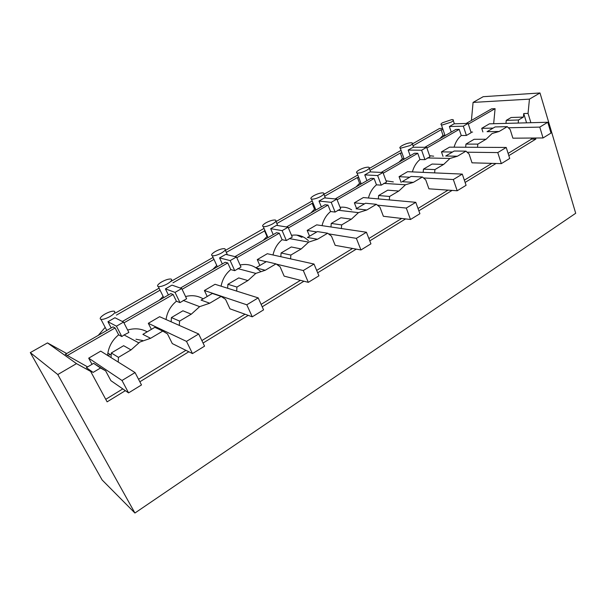 <?xml version="1.0" encoding="UTF-8"?>
<svg xmlns="http://www.w3.org/2000/svg" width="606" height="606" viewBox="0 0 606 606"><rect width="100%" height="100%" fill="white"/><g stroke="black" fill="none" stroke-linecap="round" stroke-linejoin="round"><path stroke-width="0.91" d="M135.964 339.216L142.721 340.557M108.838 355.207L110.11 354.457M471.415 120.458L473.081 102.414L483.209 96.687L539.999 92.976L529.447 99.134L528.053 113.398L530.886 122.715M539.999 92.976L575.7 213.274L134.918 513.024L102.134 479.975L30.3 352.609L57.782 374.546L76.485 363.623L47.48 342.905L30.3 352.609M47.48 342.905L66.713 353.54M98.217 335.398L104.967 327.626M115.367 313.067L159.083 288.176M170.475 281.692L213.077 257.429M225.417 250.399L264.034 228.409M276.01 221.584L312.204 200.972M323.899 194.314L357.813 175.005M369.289 168.468L401.058 150.379M412.368 143.94L439.494 128.487L442.607 128.419M535.545 138.016L535.863 139.069L508.82 155.644M496.034 163.484L465.113 182.436M452.099 190.413L418.844 210.79M405.596 218.91L369.789 240.862M356.298 249.127L317.673 272.798M303.932 281.222L262.209 306.795M248.218 315.362L203.055 343.041M188.814 351.768L139.85 381.78M125.351 390.665L107.111 401.846L90.642 371.41L76.485 363.623M134.918 513.024L57.782 374.546M466.196 123.465L491.617 108.83L495.087 108.663L493.663 123.722M523.387 117.087L518.501 119.988L506.252 120.374L511.108 117.511L523.387 117.087L523.736 113.564L526.569 122.829M528.053 113.398L523.736 113.564M529.447 99.134L473.081 102.414M67.145 355.631L115.087 327.96L113.027 326.869L65.327 354.343L87.605 366.918M90.642 371.41L88.279 369.743L93.119 372.402L100.528 368.009L105.633 370.842L110.868 380.636L128.57 392.893L122.011 380.492L88.696 358.169L92.014 364.327M100.528 368.009L93.657 363.358L86.37 367.645L93.119 372.402M443.039 129.699L441.138 129.737L413.027 145.788M159.908 290.274L116.413 315.105M213.971 259.413L172.968 282.82M265.019 230.681L226.311 252.369M313.219 203.457L312.188 203.343L276.844 223.523M358.813 177.611L357.419 177.528L324.664 196.223M402.02 153.053L400.339 153.023L370.001 170.347M535.863 139.069L531.545 139.1L508.116 153.416M531.22 138.047L531.545 139.1M491.837 163.37L464.347 180.164M448.039 190.132L418.011 208.487M401.702 218.448L368.872 238.514M352.594 248.46L316.673 270.412M300.455 280.328L261.118 304.371M245.006 314.219L201.866 340.58M185.913 350.329L138.547 379.28M122.798 388.9L105.747 399.324M451.879 119.564L442.388 122.813C440.903 123.821 440.57 124.495 441.38 124.828L442.425 124.934L451.265 122.109C453.311 120.889 453.886 120.079 452.977 119.67L451.879 119.564M451.25 132.078L449.364 126.518L454.099 123.813L468.105 123.412L471.165 132.684L466.4 135.456L461.257 135.509L459.204 129.373L455.833 129.442L424.806 147.303M518.501 119.988L518.198 123.056M493.14 128.093L481.725 128.336L489.413 123.836L547.779 122.253L550.998 133.07L543.044 137.963L512.888 138.176L510.184 129.555L507.26 126.662L499.132 131.479L492.102 133.517L486.088 139.251L474.119 139.297L465.946 144.114L465.658 147.235M477.528 147.303L477.823 144.122L486.08 139.221M452.515 152.023L441.463 151.879L449.554 147.152L506.222 147.463L509.714 158.461L501.321 163.628L472.021 162.825L469.097 154.06L465.976 151.152L457.416 156.234L449.978 158.454L443.653 164.438L432.086 164.052L423.465 169.127L423.177 172.377M434.631 172.884L434.926 169.582L443.637 164.408M409.701 177.232L399.066 176.672L407.588 171.687L462.287 174.104L466.09 185.3L457.204 190.761L428.919 188.814L425.753 179.921L422.412 177.005L413.375 182.368L405.497 184.785L398.831 191.034L387.734 190.17L378.629 195.533L378.349 198.919M389.325 199.919L389.613 196.465L398.816 191.004M364.517 203.843L354.366 202.813L363.358 197.556L415.769 202.321L419.905 213.706L410.497 219.493L383.378 216.281L379.947 207.237L376.379 204.32L366.819 209.994L358.472 212.623L351.427 219.16L340.875 217.766L331.247 223.432L330.967 226.977M341.383 228.53L341.67 224.917L351.419 219.13M316.771 231.962L307.166 230.409L316.665 224.856L366.433 232.242L370.94 243.824L360.949 249.967L335.201 245.339L331.474 236.143L327.657 233.227L317.529 239.241L308.659 242.112L301.212 248.96L291.289 246.968L281.093 252.975L280.813 256.702M290.585 258.86L290.865 255.065L301.205 248.93M266.223 261.724L257.262 259.595L267.307 253.717L314.006 264.042L318.93 275.813L308.31 282.343L284.146 276.131L280.101 266.791L276.003 263.883L265.254 270.261L255.815 273.397L247.93 280.578L238.726 277.919L227.909 284.297L227.636 288.251M236.658 291.092L236.938 287.062L247.915 280.548M252.263 316.817L246.793 304.803L204.396 290.509L215.047 284.282L258.201 297.887L263.58 309.855L252.263 316.817L229.947 308.818L225.538 299.326L221.145 296.432L209.714 303.22L199.654 306.651L191.284 314.196L182.921 310.787L171.415 317.567L171.15 321.801M179.315 325.414L179.588 321.097L191.269 314.158M192.481 353.586L186.496 341.383L148.311 323.309L159.62 316.696L198.685 333.989L204.563 346.155L192.481 353.586L172.293 343.587L167.498 333.944L162.772 331.073L150.591 338.3L139.85 342.049L131.032 349.904L118.473 357.358L111.292 352.972L123.647 345.7L131.032 349.904M118.208 362.055L118.473 357.358M506.252 120.374L505.965 123.389M472.597 132.108L470.923 131.956M468.332 124.101L495.087 108.663M93.657 363.358L105.633 370.842M111.186 327.929L107.959 321.725L116.443 326.18L121.821 336.55L118.655 334.823C112.754 339.625 109.163 345.708 107.876 353.071L107.61 355.434M118.655 334.823L115.087 327.96M100.558 319.21L100.99 319.362C102.77 319.574 105.376 318.839 108.822 317.158L110.019 316.514C114.102 314.022 115.579 312.287 114.458 311.317L114.072 311.189C111.951 310.984 108.951 311.923 105.08 314.006L103.967 314.681C100.694 316.862 99.566 318.377 100.558 319.21M107.959 321.725L114.928 317.741L123.548 322.081L116.443 326.18M159.393 300.167L162.976 296.523M411.088 142.743C408.406 142.918 405.452 143.849 402.225 145.546L401.452 146.016C399.771 147.167 399.384 147.925 400.301 148.288L410.08 145.576C412.36 144.205 412.989 143.304 411.982 142.849L411.088 142.743M400.339 153.023L402.346 158.719L404.104 158.81M399.036 162.15L402.346 158.719M368.145 167.15C365.554 167.233 362.57 168.165 359.191 169.945L358.373 170.445C356.457 171.74 356.017 172.596 357.04 173.005L357.669 173.096C359.866 173.081 362.57 172.309 365.774 170.778L366.706 170.286C369.251 168.748 369.955 167.741 368.827 167.248L368.145 167.15M357.419 177.528L359.578 183.307L361.055 183.451M356.108 186.868L359.578 183.307M322.892 192.867C320.392 192.859 317.377 193.791 313.84 195.655L312.976 196.185C310.795 197.662 310.287 198.624 311.431 199.071L311.84 199.147C313.938 199.215 316.658 198.45 319.991 196.859L320.968 196.336C323.809 194.617 324.604 193.488 323.354 192.943L322.892 192.867M312.188 203.343L314.529 209.214L315.628 209.381M310.886 212.918L314.529 209.214M275.124 220.016C272.738 219.902 269.693 220.826 265.981 222.788L265.057 223.349C262.587 225.023 261.989 226.114 263.254 226.606L263.443 226.644C265.443 226.811 268.17 226.061 271.639 224.402L272.67 223.856C275.836 221.925 276.737 220.66 275.359 220.061L275.124 220.016M264.474 230.583L267.004 236.545L267.617 236.673M263.171 240.4L267.004 236.545M224.621 248.71C222.372 248.483 219.296 249.399 215.403 251.467L214.418 252.058C211.623 253.952 210.911 255.179 212.274 255.732L212.297 255.732C214.183 255.99 216.918 255.255 220.501 253.535L221.584 252.96C225.129 250.786 226.152 249.369 224.644 248.718L224.621 248.71M212.751 269.435L216.751 265.443M171.157 279.093L170.975 279.04C168.786 278.821 165.749 279.745 161.855 281.82L160.81 282.449C157.787 284.487 156.878 285.843 158.068 286.532L158.31 286.6C160.136 286.835 162.802 286.1 166.324 284.403L167.461 283.79C171.263 281.457 172.498 279.896 171.157 279.093M441.138 129.737L442.994 135.35L444.978 135.373M439.835 138.653L442.994 135.35M468.105 123.412L463.317 126.169L466.4 135.456M449.364 126.518L463.317 126.169M507.26 126.662L495.11 126.934L487.057 131.676L499.132 131.479M461.257 135.509C457.878 138.38 455.485 142.266 454.091 147.175M543.044 137.963L539.779 127.109L508.381 127.768M481.725 128.336L482.899 131.941M477.823 144.122L465.946 144.114M501.321 163.628L497.768 152.583L467.097 152.204M441.463 151.879L443.009 156.356M465.976 151.152L454.205 151.023L445.728 156.015L457.416 156.234M433.676 156.181L429.601 155.719M410.186 155.727L408.156 150.083L413.133 147.235L426.647 147.311L429.949 156.734L424.942 159.651L419.973 159.529C416.337 162.59 413.815 166.718 412.391 171.899M434.926 169.582L423.465 169.127M457.204 190.761L453.341 179.535L423.511 177.959M399.066 176.672L401.164 182.406M422.412 177.005L411.08 176.422L402.134 181.686L413.375 182.368M393.347 181.929L386.045 180.8M366.941 180.633L364.759 174.892L370.008 171.892L382.954 172.505L386.522 182.08L381.242 185.156L376.477 184.83C372.554 188.118 369.872 192.519 368.44 198.018M389.613 196.465L378.629 195.533M410.497 219.493L406.285 208.07L377.394 205.146M354.366 202.813L356.586 208.509M376.379 204.32L365.547 203.237L356.101 208.797L366.819 209.994M351.662 209.85C348.102 207.623 344.238 206.767 340.087 207.297M321.354 206.888L318.998 201.063L324.536 197.897L336.838 199.101L340.693 208.828L335.11 212.077L330.588 211.532C326.323 215.085 323.475 219.789 322.051 225.659M341.67 224.917L331.247 223.432M360.949 249.967L356.366 238.347L328.475 233.848M307.166 230.409L309.568 236.204M327.657 233.227L317.408 231.583L307.409 237.476L317.529 239.241M308.401 240.68C303.636 236.075 298.008 234.287 291.509 235.325M273.215 234.613L270.67 228.689L276.518 225.349L288.085 227.212L292.259 237.09L286.35 240.529L282.101 239.734C277.427 243.604 274.397 248.687 273.011 254.982M290.865 255.065L281.093 252.975M308.31 282.343L303.303 270.534L276.359 264.133M257.262 259.595L259.86 265.481M276.003 263.883L266.428 261.61L255.823 267.852L265.254 270.261M256.164 267.943L260.489 271.268M255.937 267.791C251.126 264.708 245.847 263.792 240.09 265.019M222.311 263.928L219.561 257.914L225.75 254.376L236.461 256.974L240.991 267.011L234.734 270.662L230.795 269.587C225.629 273.844 222.394 279.374 221.092 286.183M236.938 287.062L227.909 284.297M204.396 290.509L207.214 296.485M221.145 296.432L212.342 293.463L201.078 300.091L209.714 303.22M203.169 298.864C197.798 295.683 191.928 294.91 185.565 296.539M168.4 294.978L165.415 288.873L171.975 285.123L181.717 288.539L186.625 298.743L179.982 302.606L176.407 301.227C170.619 305.977 167.165 312.075 166.036 319.536M179.588 321.097L171.415 317.567M148.311 323.309L151.364 329.369M162.772 331.073L154.856 327.316L142.88 334.368L150.591 338.3M147.197 331.823C141.19 328.558 134.676 327.96 127.646 330.043M123.548 322.081L128.881 332.444L124.063 334.951L138.653 342.799M124.063 334.944L121.821 336.55M111.034 357.57L111.292 352.972M88.696 358.169L100.725 351.132L135.055 372.576L122.011 380.492M128.57 392.893L141.493 384.946L135.055 372.576M302.765 236.711L301.811 237.272L296.766 235.09M426.897 148.016L459.204 129.373M547.779 122.253L539.779 127.109M506.222 147.463L497.768 152.583M426.647 147.311L421.609 150.22L424.942 159.651M381.189 172.422L414.504 153.242L417.761 153.288L419.973 159.529M408.156 150.083L421.609 150.22M383.219 173.218L417.761 153.288M462.287 174.104L453.341 179.535M382.954 172.505L377.636 175.573L381.242 185.156M335.163 198.935L370.97 178.315L374.084 178.49L376.477 184.83M364.759 174.892L377.636 175.573M337.125 199.821L374.084 178.49M415.769 202.321L406.285 208.07M336.838 199.101L331.217 202.336L335.11 212.077M286.509 226.955L325.043 204.76L328.005 205.086L330.588 211.532M318.998 201.063L331.217 202.336M288.395 227.947L328.005 205.086M366.433 232.242L356.366 238.347M288.085 227.212L282.138 230.636L286.35 240.529M234.999 256.618L276.525 232.704L279.305 233.189L282.101 239.734M270.67 228.689L282.138 230.636M236.802 257.724L279.305 233.189M314.006 264.042L303.303 270.534M236.461 256.974L230.166 260.603L234.734 270.662M180.391 288.07L225.197 262.269L227.765 262.936L230.795 269.587M219.561 257.914L230.166 260.603M182.08 289.297L227.765 262.936M258.201 297.887L246.793 304.803M181.717 288.539L175.036 292.395L179.982 302.606M122.374 321.483L170.786 293.599L173.119 294.471L176.407 301.227M165.415 288.873L175.036 292.395M123.95 322.846L173.119 294.471M198.685 333.989L186.496 341.383M427.366 157.954L449.978 158.454M383.795 183.376L405.497 184.785M337.815 210.206L358.472 212.623M289.206 238.559L308.659 242.112M237.749 268.579L255.815 273.397M183.186 300.417L199.654 306.651M445.069 135.638L441.38 124.828M454.371 123.806L453.273 120.533M106.807 330.452L100.99 319.362M404.232 159.158L400.301 148.288M361.237 183.921L357.04 173.005M315.893 210.032L311.431 199.071M268.019 237.605L263.254 226.606M107.876 353.071L111.171 355.108M413.542 147.235L412.315 143.804M370.599 171.922L369.221 168.279M325.369 197.98L323.801 194.056M277.7 225.538L275.866 221.251M227.401 254.778L225.212 249.967M217.38 266.769L212.297 255.732M163.741 297.66L158.31 286.6"/></g></svg>
